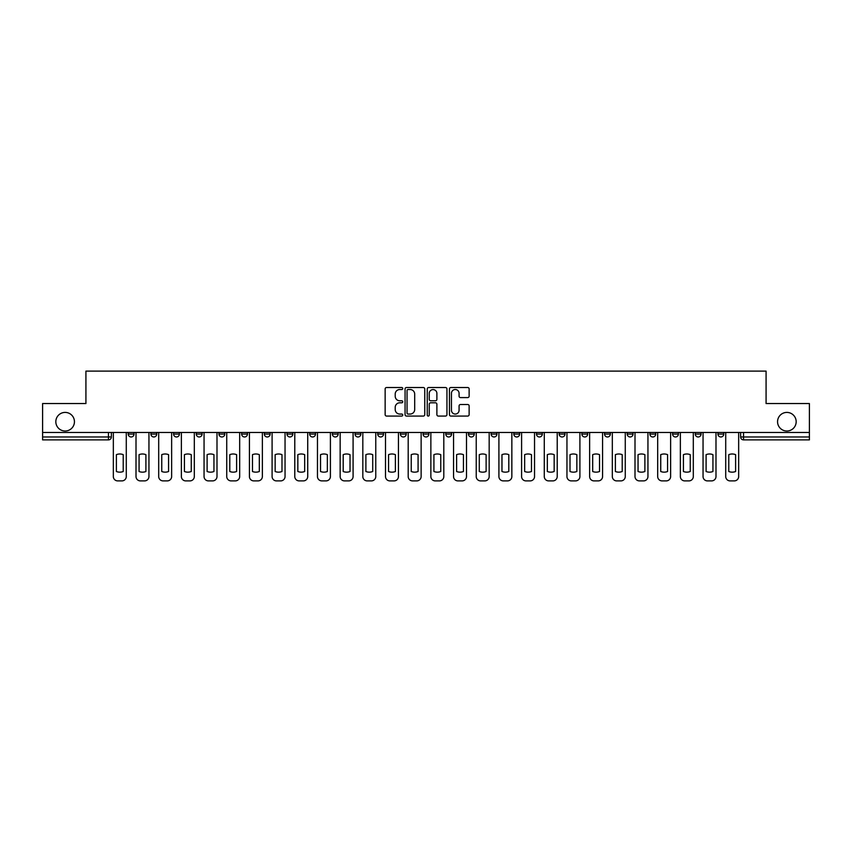 <?xml version="1.0" encoding="UTF-8"?>
<svg xmlns="http://www.w3.org/2000/svg" width="852" height="852" viewBox="0 0 852 852"><rect width="100%" height="100%" fill="white"/><g stroke="black" fill="none" stroke-linecap="round" stroke-linejoin="round"><path stroke-width="1.28" d="M402.74 388.523A1.001 1.001 0 0 0 401.739 387.522L386.574 387.522A1.427 1.427 0 0 0 385.147 388.949L385.147 414.636A1.427 1.427 0 0 0 386.574 416.064L401.739 416.064A1.001 1.001 0 0 0 402.74 415.062A1.001 1.001 0 0 0 401.739 414.061L399.78 414.061A4.569 4.569 0 0 1 395.211 409.503L395.211 407.362A4.569 4.569 0 0 1 399.78 402.794L401.739 402.794A1.001 1.001 0 0 0 402.74 401.793A1.001 1.001 0 0 0 401.739 400.791L399.78 400.791A4.569 4.569 0 0 1 395.211 396.223L395.211 394.082A4.569 4.569 0 0 1 399.78 389.524L401.739 389.524A1.001 1.001 0 0 0 402.74 388.523M777.557 421.708A9.308 9.308 0 0 0 786.865 431.016A9.308 9.308 0 0 0 796.173 421.708A9.308 9.308 0 0 0 786.865 412.411A9.308 9.308 0 0 0 777.557 421.708M55.827 421.708A9.308 9.308 0 0 0 65.135 431.016A9.308 9.308 0 0 0 74.444 421.708A9.308 9.308 0 0 0 65.135 412.411A9.308 9.308 0 0 0 55.827 421.708M717.948 432.475L717.948 434.073L723.763 434.073A2.907 2.907 0 0 1 720.856 436.98A2.907 2.907 0 0 1 717.948 434.073L717.948 432.475M581.863 432.475L581.863 434.073L587.678 434.073A2.907 2.907 0 0 1 584.77 436.98A2.907 2.907 0 0 1 581.863 434.073L581.863 432.475M559.178 432.475L559.178 434.073L564.993 434.073A2.907 2.907 0 0 1 562.086 436.98A2.907 2.907 0 0 1 559.178 434.073L559.178 432.475M536.494 432.475L536.494 434.073L542.319 434.073A2.907 2.907 0 0 1 539.401 436.98A2.907 2.907 0 0 1 536.494 434.073L536.494 432.475M491.135 432.475L491.135 434.073L496.95 434.073A2.907 2.907 0 0 1 494.043 436.98A2.907 2.907 0 0 1 491.135 434.073L491.135 432.475M445.777 434.073L445.777 432.475L445.777 434.073A2.907 2.907 0 0 0 448.685 436.98A2.907 2.907 0 0 1 445.777 434.073L451.592 434.073A2.907 2.907 0 0 1 448.685 436.98A2.907 2.907 0 0 0 451.592 434.073L451.592 432.475L451.592 434.073M423.093 434.073L423.093 432.475L423.093 434.073A2.907 2.907 0 0 0 426 436.98A2.907 2.907 0 0 1 423.093 434.073L428.907 434.073A2.907 2.907 0 0 1 426 436.98M400.408 434.073L400.408 432.475L400.408 434.073A2.907 2.907 0 0 0 403.315 436.98A2.907 2.907 0 0 1 400.408 434.073L406.223 434.073A2.907 2.907 0 0 1 403.315 436.98A2.907 2.907 0 0 0 406.223 434.073L406.223 432.475L406.223 434.073M377.734 432.475L377.734 434.073L383.549 434.073A2.907 2.907 0 0 1 380.642 436.98A2.907 2.907 0 0 1 377.734 434.073L377.734 432.475M355.05 432.475L355.05 434.073L360.865 434.073A2.907 2.907 0 0 1 357.957 436.98A2.907 2.907 0 0 1 355.05 434.073L355.05 432.475M332.365 432.475L332.365 434.073L338.18 434.073A2.907 2.907 0 0 1 335.273 436.98A2.907 2.907 0 0 1 332.365 434.073L332.365 432.475M309.681 434.073L309.681 432.475L309.681 434.073A2.907 2.907 0 0 0 312.599 436.98A2.907 2.907 0 0 1 309.681 434.073L315.506 434.073A2.907 2.907 0 0 1 312.599 436.98M264.322 434.073L264.322 432.475L264.322 434.073A2.907 2.907 0 0 0 267.23 436.98A2.907 2.907 0 0 1 264.322 434.073L270.137 434.073A2.907 2.907 0 0 1 267.23 436.98A2.907 2.907 0 0 0 270.137 434.073L270.137 432.475L270.137 434.073M241.638 434.073L241.638 432.475L241.638 434.073A2.907 2.907 0 0 0 244.545 436.98A2.907 2.907 0 0 1 241.638 434.073L247.453 434.073A2.907 2.907 0 0 1 244.545 436.98A2.907 2.907 0 0 0 247.453 434.073L247.453 432.475L247.453 434.073M218.964 434.073L218.964 432.475L218.964 434.073A2.907 2.907 0 0 0 221.871 436.98A2.907 2.907 0 0 1 218.964 434.073L224.779 434.073A2.907 2.907 0 0 1 221.871 436.98A2.907 2.907 0 0 0 224.779 434.073L224.779 432.475L224.779 434.073M196.28 434.073L196.28 432.475L196.28 434.073A2.907 2.907 0 0 0 199.187 436.98A2.907 2.907 0 0 1 196.28 434.073L202.094 434.073A2.907 2.907 0 0 1 199.187 436.98M173.595 434.073L173.595 432.475L173.595 434.073A2.907 2.907 0 0 0 176.502 436.98A2.907 2.907 0 0 1 173.595 434.073L179.41 434.073A2.907 2.907 0 0 1 176.502 436.98A2.907 2.907 0 0 0 179.41 434.073L179.41 432.475L179.41 434.073M150.921 434.073L150.921 432.475L150.921 434.073A2.907 2.907 0 0 0 153.829 436.98A2.907 2.907 0 0 1 150.921 434.073L156.736 434.073A2.907 2.907 0 0 1 153.829 436.98A2.907 2.907 0 0 0 156.736 434.073L156.736 432.475L156.736 434.073M467.705 397.586A1.427 1.427 0 0 0 469.132 396.159L469.132 388.949A1.427 1.427 0 0 0 467.705 387.522L450.868 387.522A1.427 1.427 0 0 0 449.441 388.949L449.441 414.636A1.427 1.427 0 0 0 450.868 416.064L467.705 416.064A1.427 1.427 0 0 0 469.132 414.636L469.132 405.935A1.427 1.427 0 0 0 467.705 404.508L460.506 404.508A1.427 1.427 0 0 0 459.079 405.935L459.079 410.249A3.813 3.813 0 0 1 455.256 414.061A3.813 3.813 0 0 1 451.443 410.249L451.443 393.336A3.813 3.813 0 0 1 455.256 389.524A3.813 3.813 0 0 1 459.079 393.336L459.079 396.159A1.427 1.427 0 0 0 460.506 397.586L467.705 397.586M42.6 432.475L42.6 403.539L85.924 403.539L85.924 371.11L766.076 371.11L766.076 403.539L809.4 403.539L809.4 432.475L42.6 432.475L42.6 436.98L111.367 436.98L111.367 432.475L111.367 436.98A2.907 2.907 0 0 1 108.46 439.888L42.6 439.888L42.6 436.98M424.754 388.949A1.427 1.427 0 0 0 423.327 387.522L406.489 387.522A1.427 1.427 0 0 0 405.062 388.949L405.062 414.636A1.427 1.427 0 0 0 406.489 416.064L423.327 416.064A1.427 1.427 0 0 0 424.754 414.636L424.754 388.949M428.673 387.522L445.511 387.522A1.427 1.427 0 0 1 446.938 388.949L446.938 414.636A1.427 1.427 0 0 1 445.511 416.064L438.311 416.064A1.427 1.427 0 0 1 436.884 414.636L436.884 404.221A1.427 1.427 0 0 0 435.457 402.794L430.675 402.794A1.427 1.427 0 0 0 429.248 404.221L429.248 415.062A1.001 1.001 0 0 1 428.247 416.064A1.001 1.001 0 0 1 427.246 415.062L427.246 388.949A1.427 1.427 0 0 1 428.673 387.522M740.633 432.475L740.633 436.98L809.4 436.98L809.4 439.888L743.54 439.888A2.907 2.907 0 0 1 740.633 436.98L740.633 432.475M809.4 432.475L809.4 436.98M723.763 432.475L723.763 434.073L723.763 432.475M701.079 432.475L701.079 434.073A2.907 2.907 0 0 1 698.171 436.98A2.907 2.907 0 0 1 695.264 434.073L701.079 434.073M695.264 432.475L695.264 434.073M678.405 432.475L678.405 434.073A2.907 2.907 0 0 1 675.498 436.98A2.907 2.907 0 0 1 672.59 434.073L678.405 434.073M672.59 432.475L672.59 434.073M655.721 432.475L655.721 434.073A2.907 2.907 0 0 1 652.813 436.98A2.907 2.907 0 0 1 649.906 434.073L655.721 434.073M649.906 432.475L649.906 434.073M633.036 432.475L633.036 434.073A2.907 2.907 0 0 1 630.129 436.98A2.907 2.907 0 0 1 627.221 434.073L633.036 434.073M627.221 432.475L627.221 434.073M610.362 432.475L610.362 434.073A2.907 2.907 0 0 1 607.455 436.98A2.907 2.907 0 0 1 604.547 434.073L610.362 434.073M604.547 432.475L604.547 434.073M587.678 432.475L587.678 434.073A2.907 2.907 0 0 1 584.77 436.98M564.993 432.475L564.993 434.073M542.319 434.073L542.319 432.475L542.319 434.073A2.907 2.907 0 0 1 539.401 436.98M519.635 432.475L519.635 434.073A2.907 2.907 0 0 1 516.727 436.98A2.907 2.907 0 0 1 513.82 434.073A2.907 2.907 0 0 0 516.727 436.98A2.907 2.907 0 0 0 519.635 434.073L513.82 434.073L513.82 432.475M496.95 434.073L496.95 432.475L496.95 434.073A2.907 2.907 0 0 1 494.043 436.98M474.266 432.475L474.266 434.073A2.907 2.907 0 0 1 471.358 436.98A2.907 2.907 0 0 1 468.451 434.073A2.907 2.907 0 0 0 471.358 436.98M468.451 432.475L468.451 434.073L474.266 434.073M428.907 432.475L428.907 434.073L428.907 432.475M383.549 434.073L383.549 432.475L383.549 434.073A2.907 2.907 0 0 1 380.642 436.98M360.865 434.073L360.865 432.475L360.865 434.073A2.907 2.907 0 0 1 357.957 436.98M338.18 434.073L338.18 432.475L338.18 434.073A2.907 2.907 0 0 1 335.273 436.98M315.506 432.475L315.506 434.073L315.506 432.475M292.822 434.073L292.822 432.475L292.822 434.073A2.907 2.907 0 0 1 289.914 436.98A2.907 2.907 0 0 1 287.007 434.073L292.822 434.073A2.907 2.907 0 0 1 289.914 436.98M287.007 432.475L287.007 434.073M202.094 432.475L202.094 434.073L202.094 432.475M134.052 432.475L134.052 434.073A2.907 2.907 0 0 1 131.144 436.98A2.907 2.907 0 0 1 128.237 434.073A2.907 2.907 0 0 0 131.144 436.98A2.907 2.907 0 0 0 134.052 434.073L134.052 432.475M128.237 432.475L128.237 434.073L134.052 434.073M108.46 432.475L108.46 439.888A2.907 2.907 0 0 0 111.367 436.98M408.055 389.524A1.001 1.001 0 0 0 407.054 390.514L407.054 413.071A1.001 1.001 0 0 0 408.055 414.061L410.121 414.061A4.569 4.569 0 0 0 414.69 409.503L414.69 394.082A4.569 4.569 0 0 0 410.121 389.524L408.055 389.524M436.884 393.411A3.813 3.813 0 0 0 433.061 389.588A3.813 3.813 0 0 0 429.248 393.411L429.248 399.364A1.427 1.427 0 0 0 430.675 400.791L435.457 400.791A1.427 1.427 0 0 0 436.884 399.364L436.884 393.411M116.383 454.659L116.383 471.497A9.084 9.084 131.6 0 0 123.221 471.497A9.084 9.084 -131.6 0 1 116.383 471.497L116.383 454.659A9.084 9.084 -131.6 0 1 123.221 454.659A9.084 9.084 131.6 0 0 116.383 454.659M123.221 454.659L123.221 471.497L123.221 454.659M113.337 476.524L113.337 432.475L113.337 476.524A4.366 4.366 48.4 0 0 117.693 480.89L121.911 480.89A4.366 4.366 48.4 0 0 126.277 476.524L126.277 432.475M117.693 480.89L121.911 480.89M139.068 454.659L139.068 471.497A9.084 9.084 131.6 0 0 145.905 471.497A9.084 9.084 -131.6 0 1 139.068 471.497L139.068 454.659A9.084 9.084 -131.6 0 1 145.905 454.659A9.084 9.084 131.6 0 0 139.068 454.659M145.905 454.659L145.905 471.497L145.905 454.659M136.011 476.524L136.011 432.475L136.011 476.524A4.366 4.366 48.4 0 0 140.378 480.89L144.595 480.89A4.366 4.366 48.4 0 0 148.951 476.524L148.951 432.475M161.752 454.659L161.752 471.497A9.084 9.084 131.6 0 0 168.579 471.497A9.084 9.084 -131.6 0 1 161.752 471.497L161.752 454.659A9.084 9.084 -131.6 0 1 168.579 454.659A9.084 9.084 131.6 0 0 161.752 454.659M168.579 454.659L168.579 471.497L168.579 454.659M158.696 476.524L158.696 432.475L158.696 476.524A4.366 4.366 48.4 0 0 163.062 480.89L167.269 480.89A4.366 4.366 48.4 0 0 171.635 476.524L171.635 432.475M140.378 480.89L144.595 480.89M163.062 480.89L167.269 480.89M184.426 454.659L184.426 471.497A9.084 9.084 131.6 0 0 191.263 471.497A9.084 9.084 -131.6 0 1 184.426 471.497L184.426 454.659A9.084 9.084 -131.6 0 1 191.263 454.659A9.084 9.084 131.6 0 0 184.426 454.659M191.263 454.659L191.263 471.497L191.263 454.659M181.38 476.524L181.38 432.475L181.38 476.524A4.366 4.366 48.4 0 0 185.736 480.89L189.953 480.89A4.366 4.366 48.4 0 0 194.32 476.524L194.32 432.475M207.111 454.659L207.111 471.497A9.084 9.084 131.6 0 0 213.948 471.497A9.084 9.084 -131.6 0 1 207.111 471.497L207.111 454.659A9.084 9.084 -131.6 0 1 213.948 454.659A9.084 9.084 131.6 0 0 207.111 454.659M213.948 454.659L213.948 471.497L213.948 454.659M204.054 476.524L204.054 432.475L204.054 476.524A4.366 4.366 48.4 0 0 208.42 480.89L212.638 480.89A4.366 4.366 48.4 0 0 216.994 476.524L216.994 432.475M229.795 454.659L229.795 471.497A9.084 9.084 131.6 0 0 236.622 471.497A9.084 9.084 -131.6 0 1 229.795 471.497L229.795 454.659A9.084 9.084 -131.6 0 1 236.622 454.659A9.084 9.084 131.6 0 0 229.795 454.659M236.622 454.659L236.622 471.497L236.622 454.659M226.738 476.524L226.738 432.475L226.738 476.524A4.366 4.366 48.4 0 0 231.105 480.89L235.322 480.89A4.366 4.366 48.4 0 0 239.678 476.524L239.678 432.475M185.736 480.89L189.953 480.89M208.42 480.89L212.638 480.89M231.105 480.89L235.322 480.89M252.469 454.659L252.469 471.497A9.084 9.084 131.6 0 0 259.306 471.497A9.084 9.084 -131.6 0 1 252.469 471.497L252.469 454.659A9.084 9.084 -131.6 0 1 259.306 454.659A9.084 9.084 131.6 0 0 252.469 454.659M259.306 454.659L259.306 471.497L259.306 454.659M249.423 476.524L249.423 432.475L249.423 476.524A4.366 4.366 48.4 0 0 253.779 480.89L257.996 480.89A4.366 4.366 48.4 0 0 262.363 476.524L262.363 432.475M253.779 480.89L257.996 480.89M275.153 454.659L275.153 471.497A9.084 9.084 131.6 0 0 281.991 471.497A9.084 9.084 -131.6 0 1 275.153 471.497L275.153 454.659A9.084 9.084 -131.6 0 1 281.991 454.659A9.084 9.084 131.6 0 0 275.153 454.659M281.991 454.659L281.991 471.497L281.991 454.659M272.097 476.524L272.097 432.475L272.097 476.524A4.366 4.366 48.4 0 0 276.463 480.89L280.681 480.89A4.366 4.366 48.4 0 0 285.047 476.524L285.047 432.475M276.463 480.89L280.681 480.89M297.838 454.659L297.838 471.497A9.084 9.084 131.6 0 0 304.675 471.497A9.084 9.084 -131.6 0 1 297.838 471.497L297.838 454.659A9.084 9.084 -131.6 0 1 304.675 454.659A9.084 9.084 131.6 0 0 297.838 454.659M304.675 454.659L304.675 471.497L304.675 454.659M294.781 476.524L294.781 432.475L294.781 476.524A4.366 4.366 48.4 0 0 299.148 480.89L303.365 480.89A4.366 4.366 48.4 0 0 307.721 476.524L307.721 432.475M299.148 480.89L303.365 480.89M320.522 454.659L320.522 471.497A9.084 9.084 131.6 0 0 327.349 471.497A9.084 9.084 -131.6 0 1 320.522 471.497L320.522 454.659A9.084 9.084 -131.6 0 1 327.349 454.659A9.084 9.084 131.6 0 0 320.522 454.659M327.349 454.659L327.349 471.497L327.349 454.659M317.466 476.524L317.466 432.475L317.466 476.524A4.366 4.366 48.4 0 0 321.822 480.89L326.039 480.89A4.366 4.366 48.4 0 0 330.406 476.524L330.406 432.475M321.822 480.89L326.039 480.89M343.196 454.659L343.196 471.497A9.084 9.084 131.6 0 0 350.034 471.497A9.084 9.084 -131.6 0 1 343.196 471.497L343.196 454.659A9.084 9.084 -131.6 0 1 350.034 454.659A9.084 9.084 131.6 0 0 343.196 454.659M350.034 454.659L350.034 471.497L350.034 454.659M340.15 476.524L340.15 432.475L340.15 476.524A4.366 4.366 48.4 0 0 344.506 480.89L348.724 480.89A4.366 4.366 48.4 0 0 353.09 476.524L353.09 432.475M344.506 480.89L348.724 480.89M365.881 454.659L365.881 471.497A9.084 9.084 131.6 0 0 372.718 471.497A9.084 9.084 -131.6 0 1 365.881 471.497L365.881 454.659A9.084 9.084 -131.6 0 1 372.718 454.659A9.084 9.084 131.6 0 0 365.881 454.659M372.718 454.659L372.718 471.497L372.718 454.659M362.824 476.524L362.824 432.475L362.824 476.524A4.366 4.366 48.4 0 0 367.191 480.89L371.408 480.89A4.366 4.366 48.4 0 0 375.764 476.524L375.764 432.475M367.191 480.89L371.408 480.89M388.565 454.659L388.565 471.497A9.084 9.084 131.6 0 0 395.392 471.497A9.084 9.084 -131.6 0 1 388.565 471.497L388.565 454.659A9.084 9.084 -131.6 0 1 395.392 454.659A9.084 9.084 131.6 0 0 388.565 454.659M395.392 454.659L395.392 471.497L395.392 454.659M385.509 476.524L385.509 432.475L385.509 476.524A4.366 4.366 48.4 0 0 389.875 480.89L394.082 480.89A4.366 4.366 48.4 0 0 398.448 476.524L398.448 432.475M389.875 480.89L394.082 480.89M411.239 454.659L411.239 471.497A9.084 9.084 131.6 0 0 418.076 471.497A9.084 9.084 -131.6 0 1 411.239 471.497L411.239 454.659A9.084 9.084 -131.6 0 1 418.076 454.659A9.084 9.084 131.6 0 0 411.239 454.659M418.076 454.659L418.076 471.497L418.076 454.659M408.193 476.524L408.193 432.475L408.193 476.524A4.366 4.366 48.4 0 0 412.549 480.89L416.766 480.89A4.366 4.366 48.4 0 0 421.133 476.524L421.133 432.475M412.549 480.89L416.766 480.89M433.924 454.659L433.924 471.497A9.084 9.084 131.6 0 0 440.761 471.497A9.084 9.084 -131.6 0 1 433.924 471.497L433.924 454.659A9.084 9.084 -131.6 0 1 440.761 454.659A9.084 9.084 131.6 0 0 433.924 454.659M440.761 454.659L440.761 471.497L440.761 454.659M430.867 476.524L430.867 432.475L430.867 476.524A4.366 4.366 48.4 0 0 435.234 480.89L439.451 480.89A4.366 4.366 48.4 0 0 443.807 476.524L443.807 432.475M435.234 480.89L439.451 480.89M456.608 454.659L456.608 471.497A9.084 9.084 131.6 0 0 463.435 471.497A9.084 9.084 -131.6 0 1 456.608 471.497L456.608 454.659A9.084 9.084 -131.6 0 1 463.435 454.659A9.084 9.084 131.6 0 0 456.608 454.659M463.435 454.659L463.435 471.497L463.435 454.659M453.552 476.524L453.552 432.475L453.552 476.524A4.366 4.366 48.4 0 0 457.918 480.89L462.125 480.89A4.366 4.366 48.4 0 0 466.491 476.524L466.491 432.475M457.918 480.89L462.125 480.89M479.282 454.659L479.282 471.497A9.084 9.084 131.6 0 0 486.119 471.497A9.084 9.084 -131.6 0 1 479.282 471.497L479.282 454.659A9.084 9.084 -131.6 0 1 486.119 454.659A9.084 9.084 131.6 0 0 479.282 454.659M486.119 454.659L486.119 471.497L486.119 454.659M476.236 476.524L476.236 432.475L476.236 476.524A4.366 4.366 48.4 0 0 480.592 480.89L484.809 480.89A4.366 4.366 48.4 0 0 489.176 476.524L489.176 432.475M480.592 480.89L484.809 480.89M501.966 454.659L501.966 471.497A9.084 9.084 131.6 0 0 508.804 471.497A9.084 9.084 -131.6 0 1 501.966 471.497L501.966 454.659A9.084 9.084 -131.6 0 1 508.804 454.659A9.084 9.084 131.6 0 0 501.966 454.659M508.804 454.659L508.804 471.497L508.804 454.659M498.91 476.524L498.91 432.475L498.91 476.524A4.366 4.366 48.4 0 0 503.276 480.89L507.494 480.89A4.366 4.366 48.4 0 0 511.85 476.524L511.85 432.475M503.276 480.89L507.494 480.89M524.651 454.659L524.651 471.497A9.084 9.084 131.6 0 0 531.478 471.497A9.084 9.084 -131.6 0 1 524.651 471.497L524.651 454.659A9.084 9.084 -131.6 0 1 531.478 454.659A9.084 9.084 131.6 0 0 524.651 454.659M531.478 454.659L531.478 471.497L531.478 454.659M521.594 476.524L521.594 432.475L521.594 476.524A4.366 4.366 48.4 0 0 525.961 480.89L530.178 480.89A4.366 4.366 48.4 0 0 534.534 476.524L534.534 432.475M525.961 480.89L530.178 480.89M547.325 454.659L547.325 471.497A9.084 9.084 131.6 0 0 554.162 471.497A9.084 9.084 -131.6 0 1 547.325 471.497L547.325 454.659A9.084 9.084 -131.6 0 1 554.162 454.659A9.084 9.084 131.6 0 0 547.325 454.659M554.162 454.659L554.162 471.497L554.162 454.659M544.279 476.524L544.279 432.475L544.279 476.524A4.366 4.366 48.4 0 0 548.635 480.89L552.852 480.89A4.366 4.366 48.4 0 0 557.219 476.524L557.219 432.475M548.635 480.89L552.852 480.89M570.009 454.659L570.009 471.497A9.084 9.084 131.6 0 0 576.847 471.497A9.084 9.084 -131.6 0 1 570.009 471.497L570.009 454.659A9.084 9.084 -131.6 0 1 576.847 454.659A9.084 9.084 131.6 0 0 570.009 454.659M576.847 454.659L576.847 471.497L576.847 454.659M566.953 476.524L566.953 432.475L566.953 476.524A4.366 4.366 48.4 0 0 571.319 480.89L575.537 480.89A4.366 4.366 48.4 0 0 579.903 476.524L579.903 432.475M571.319 480.89L575.537 480.89M592.694 454.659L592.694 471.497A9.084 9.084 131.6 0 0 599.531 471.497A9.084 9.084 -131.6 0 1 592.694 471.497L592.694 454.659A9.084 9.084 -131.6 0 1 599.531 454.659A9.084 9.084 131.6 0 0 592.694 454.659M599.531 454.659L599.531 471.497L599.531 454.659M589.637 476.524L589.637 432.475L589.637 476.524A4.366 4.366 48.4 0 0 594.004 480.89L598.221 480.89A4.366 4.366 48.4 0 0 602.577 476.524L602.577 432.475M594.004 480.89L598.221 480.89M615.378 454.659L615.378 471.497A9.084 9.084 131.6 0 0 622.205 471.497A9.084 9.084 -131.6 0 1 615.378 471.497L615.378 454.659A9.084 9.084 -131.6 0 1 622.205 454.659A9.084 9.084 131.6 0 0 615.378 454.659M622.205 454.659L622.205 471.497L622.205 454.659M612.322 476.524L612.322 432.475L612.322 476.524A4.366 4.366 48.4 0 0 616.678 480.89L620.895 480.89A4.366 4.366 48.4 0 0 625.261 476.524L625.261 432.475M616.678 480.89L620.895 480.89M638.052 454.659L638.052 471.497A9.084 9.084 131.6 0 0 644.889 471.497A9.084 9.084 -131.6 0 1 638.052 471.497L638.052 454.659A9.084 9.084 -131.6 0 1 644.889 454.659A9.084 9.084 131.6 0 0 638.052 454.659M644.889 454.659L644.889 471.497L644.889 454.659M635.006 476.524L635.006 432.475L635.006 476.524A4.366 4.366 48.4 0 0 639.362 480.89L643.579 480.89A4.366 4.366 48.4 0 0 647.946 476.524L647.946 432.475M639.362 480.89L643.579 480.89M660.737 454.659L660.737 471.497A9.084 9.084 131.6 0 0 667.574 471.497A9.084 9.084 -131.6 0 1 660.737 471.497L660.737 454.659A9.084 9.084 -131.6 0 1 667.574 454.659A9.084 9.084 131.6 0 0 660.737 454.659M667.574 454.659L667.574 471.497L667.574 454.659M657.68 476.524L657.68 432.475L657.68 476.524A4.366 4.366 48.4 0 0 662.047 480.89L666.264 480.89A4.366 4.366 48.4 0 0 670.62 476.524L670.62 432.475M662.047 480.89L666.264 480.89M683.421 454.659L683.421 471.497A9.084 9.084 131.6 0 0 690.248 471.497A9.084 9.084 -131.6 0 1 683.421 471.497L683.421 454.659A9.084 9.084 -131.6 0 1 690.248 454.659A9.084 9.084 131.6 0 0 683.421 454.659M690.248 454.659L690.248 471.497L690.248 454.659M680.365 476.524L680.365 432.475L680.365 476.524A4.366 4.366 48.4 0 0 684.731 480.89L688.938 480.89A4.366 4.366 48.4 0 0 693.304 476.524L693.304 432.475M684.731 480.89L688.938 480.89M706.095 454.659L706.095 471.497A9.084 9.084 131.6 0 0 712.932 471.497A9.084 9.084 -131.6 0 1 706.095 471.497L706.095 454.659A9.084 9.084 -131.6 0 1 712.932 454.659A9.084 9.084 131.6 0 0 706.095 454.659M712.932 454.659L712.932 471.497L712.932 454.659M703.049 476.524L703.049 432.475L703.049 476.524A4.366 4.366 48.4 0 0 707.405 480.89L711.622 480.89A4.366 4.366 48.4 0 0 715.989 476.524L715.989 432.475M707.405 480.89L711.622 480.89M728.779 454.659L728.779 471.497A9.084 9.084 131.6 0 0 735.617 471.497A9.084 9.084 -131.6 0 1 728.779 471.497L728.779 454.659A9.084 9.084 -131.6 0 1 735.617 454.659A9.084 9.084 131.6 0 0 728.779 454.659M735.617 454.659L735.617 471.497L735.617 454.659M725.723 476.524L725.723 432.475L725.723 476.524A4.366 4.366 48.4 0 0 730.089 480.89L734.307 480.89A4.366 4.366 48.4 0 0 738.663 476.524L738.663 432.475M730.089 480.89L734.307 480.89M743.54 432.475L743.54 439.888"/></g></svg>
